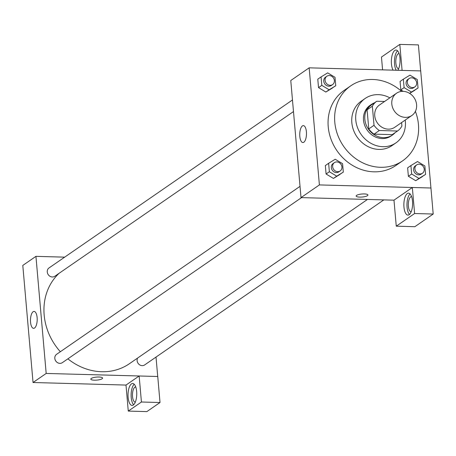 <?xml version="1.0" encoding="UTF-8"?>
<svg xmlns="http://www.w3.org/2000/svg" width="456" height="456" viewBox="0 0 456 456"><rect width="100%" height="100%" fill="white"/><g stroke="black" fill="none" stroke-linecap="round" stroke-linejoin="round"><path stroke-width="0.68" d="M403.064 91.342A13.509 11.907 -124.6 0 1 415.769 101.01A13.509 11.907 -124.6 0 1 411.876 115.471A13.509 11.907 -124.6 0 1 394.406 111.116A13.509 11.907 -124.6 0 1 396.532 93.235A13.509 11.907 -124.6 0 1 403.064 91.342M411.876 115.471L394.799 127.258A13.509 11.907 -124.6 0 1 377.329 122.898A13.509 11.907 -124.6 0 1 379.455 105.017L396.532 93.235M397.501 131.02L392.245 134.645L374.062 134.144A18.143 15.988 -124.6 0 1 368.767 128.917L367.097 109.833L372.352 106.208L374.023 125.292A18.143 15.988 -124.6 0 0 379.318 130.519L397.501 131.02A18.143 15.988 -124.6 0 0 401.907 126.061L401.599 122.561M384.602 101.466L376.759 101.249A18.143 15.988 -124.6 0 0 372.352 106.208M367.097 109.833A18.143 15.988 -124.6 0 1 371.503 104.874L376.759 101.249M374.462 102.834A18.576 16.37 55.4 0 0 371.327 104.47A18.576 16.37 55.4 0 0 368.397 129.059A18.576 16.37 55.4 0 0 392.422 135.05A18.576 16.37 55.4 0 0 395.067 132.702M392.422 135.05L391.111 135.956A18.576 16.37 -124.6 0 1 367.086 129.966A18.576 16.37 -124.6 0 1 370.01 105.376L371.327 104.47M368.767 128.917L374.023 125.292M374.062 134.144L379.318 130.519M389.863 97.835A27.018 23.815 55.4 0 0 365.216 98.428A27.018 23.815 55.4 0 0 360.958 134.189A27.018 23.815 55.4 0 0 395.905 142.905A27.018 23.815 55.4 0 0 405.35 121.353A27.018 23.815 55.4 0 0 405.207 120.076M365.216 98.428L361.277 101.146A27.018 23.815 55.4 0 0 357.019 136.908A27.018 23.815 55.4 0 0 391.966 145.624L395.905 142.905M401.605 91.394A45.594 40.185 55.4 0 0 350.727 85.859A45.594 40.185 55.4 0 0 343.545 146.205A45.594 40.185 55.4 0 0 402.511 160.917A45.594 40.185 55.4 0 0 418.448 124.539A45.594 40.185 55.4 0 0 415.393 111.384M402.511 160.917L395.945 165.448A45.594 40.185 -124.6 0 1 336.978 150.736A45.594 40.185 -124.6 0 1 344.16 90.391L350.727 85.859M430.943 188.003L420.7 70.914L309.157 67.836L319.399 184.919L430.943 188.003L433.2 214.035L414.852 226.695L396.264 226.182L393.984 200.161L412.332 187.501L430.926 188.014M414.76 90.282L409.648 93.4L418.044 88.014L417.303 79.566L409.967 75.149L403.36 79.179L404.101 87.632L411.443 92.049L418.044 88.014M403.36 79.179L400.077 81.447L400.818 89.895L403.235 91.348L400.818 89.895L404.101 87.632M410.919 165.562L407.635 167.831L408.376 176.278L415.718 180.696L425.602 174.397L424.861 165.95L417.519 161.532L410.919 165.562L411.66 174.015L419.001 178.427L425.602 174.397M328.628 163.288L325.345 165.556L326.08 174.004L333.421 178.421L343.311 172.123L342.57 163.675L335.228 159.258L328.628 163.288L329.363 171.741L336.705 176.159L343.311 172.123M321.07 76.91L317.786 79.173L318.522 87.626L325.863 92.044L335.753 85.745L335.012 77.292L327.67 72.874L321.07 76.91L321.811 85.357L329.147 89.775L335.753 85.745M356.615 195.373A5.911 1.51 -5 0 1 363.147 193.942A5.911 1.51 -5 0 1 367.924 195.008A5.911 1.51 -5 0 1 362.172 197.032A5.911 1.51 -5 0 1 356.147 196.04A5.911 1.51 -5 0 1 356.615 195.373M309.157 67.836L290.768 80.524L301.011 197.608L319.399 184.919M301.011 197.608L393.984 200.178M356.147 196.04A5.911 1.51 175 0 0 362.167 197.032A5.911 1.51 175 0 0 367.924 195.008M412.509 201.176A10.978 4.361 91.6 0 1 407.938 215.095A10.978 4.361 91.6 0 1 403.879 204.003A10.978 4.361 91.6 0 1 408.542 193.15A10.978 4.361 91.6 0 1 412.509 201.176M412.332 187.501L414.612 213.522L396.264 226.182M410.069 193.908A10.978 4.361 -88.4 0 0 406.98 204.088A10.978 4.361 -88.4 0 0 409.505 214.423M411.175 211.806A7.598 3.015 91.6 0 1 411.13 211.806A7.598 3.015 91.6 0 1 408.32 205.194A7.598 3.015 91.6 0 1 410.696 196.889A7.598 3.015 91.6 0 1 411.546 196.61A7.598 3.015 91.6 0 1 411.591 196.616M414.612 213.522L433.2 214.035M306.409 131.807A8.47 3.363 91.6 0 1 302.881 142.551A8.47 3.363 91.6 0 1 299.752 133.99A8.47 3.363 91.6 0 1 303.348 125.617A8.47 3.363 91.6 0 1 306.409 131.807M393.089 70.156A10.978 4.361 91.6 0 1 391.624 57.787A10.978 4.361 91.6 0 1 396.019 50.046A10.978 4.361 91.6 0 1 399.986 58.072A10.978 4.361 91.6 0 1 397.837 70.287M402.089 70.401L399.815 44.397L381.467 57.057L382.584 69.865M397.552 50.804A10.978 4.361 -88.4 0 0 394.514 59.821A10.978 4.361 -88.4 0 0 396.19 70.241M398.652 68.702A7.598 3.015 91.6 0 1 398.607 68.702A7.598 3.015 91.6 0 1 395.802 62.09A7.598 3.015 91.6 0 1 398.179 53.785A7.598 3.015 91.6 0 1 399.028 53.506A7.598 3.015 91.6 0 1 399.074 53.512M399.815 44.397L418.403 44.91L420.677 70.914M367.485 199.443L129.436 363.694A57.416 50.599 -124.6 0 1 67.876 358.843M60.352 351.724A57.416 50.599 -124.6 0 1 59.109 273.292M292.467 99.967L49.026 267.94A5.067 4.463 55.4 0 0 47.566 273.366A5.067 4.463 55.4 0 0 52.332 276.986A5.067 4.463 55.4 0 0 54.783 276.279L293.487 111.577M383.821 199.899L144.632 364.937A5.067 4.463 -124.6 0 1 138.795 364.15A5.067 4.463 -124.6 0 1 137.587 358.068M301.53 197.625L62.335 362.662A5.067 4.463 -124.6 0 1 55.786 361.027A5.067 4.463 -124.6 0 1 56.584 354.323L300.025 186.35M156.02 357.077L157.719 376.502M64.666 257.15L35.938 256.352L46.181 373.441L139.154 375.989L141.428 402.01L128.273 411.09L125.998 385.069L139.131 376.006M139.154 375.989L157.742 376.502L160.022 402.523L146.86 411.603L128.273 411.09M135.324 402.135A7.598 3.015 91.6 0 1 135.278 402.135A7.598 3.015 91.6 0 1 132.468 395.529A7.598 3.015 91.6 0 1 134.845 387.224A7.598 3.015 91.6 0 1 135.694 386.945A7.598 3.015 91.6 0 1 135.745 386.945M134.218 384.243A10.978 4.361 -88.4 0 0 131.129 394.417A10.978 4.361 -88.4 0 0 133.654 404.751M136.657 391.51A10.978 4.361 91.6 0 1 132.086 405.424A10.978 4.361 91.6 0 1 128.033 394.332A10.978 4.361 91.6 0 1 132.69 383.479A10.978 4.361 91.6 0 1 136.657 391.51M141.428 402.01L160.022 402.523M35.938 256.352L22.8 265.42L33.043 382.504L125.998 385.069M34.548 328.041A8.47 3.363 91.6 0 1 33.602 328.348A8.47 3.363 91.6 0 1 30.472 319.787A8.47 3.363 91.6 0 1 34.069 311.414A8.47 3.363 91.6 0 1 37.192 318.778A8.47 3.363 91.6 0 1 34.548 328.041M33.043 382.504L46.181 373.441M91.274 378.457A5.911 1.51 -5 0 1 97.806 377.021A5.911 1.51 -5 0 1 102.583 378.087A5.911 1.51 -5 0 1 96.826 380.11A5.911 1.51 -5 0 1 90.807 379.118A5.911 1.51 -5 0 1 91.274 378.457M90.807 379.118A5.911 1.51 175 0 0 96.826 380.11A5.911 1.51 175 0 0 102.583 378.087M332.601 84.588L331.29 85.494A5.067 4.463 -124.6 0 1 324.735 83.858A5.067 4.463 -124.6 0 1 325.533 77.155L326.844 76.249A5.067 4.463 -124.6 0 1 329.295 75.542A5.067 4.463 -124.6 0 1 334.06 79.162A5.067 4.463 -124.6 0 1 332.601 84.588A5.067 4.463 -124.6 0 1 326.051 82.952A5.067 4.463 -124.6 0 1 326.844 76.249M317.786 79.173L318.522 87.626L325.863 92.044L329.147 89.775M325.863 92.044L332.47 88.008M318.522 87.626L321.811 85.357M340.159 170.971L338.842 171.878A5.067 4.463 -124.6 0 1 332.293 170.242A5.067 4.463 -124.6 0 1 333.091 163.539L334.402 162.632A5.067 4.463 -124.6 0 1 336.853 161.92A5.067 4.463 -124.6 0 1 341.618 165.545A5.067 4.463 -124.6 0 1 340.159 170.971A5.067 4.463 -124.6 0 1 333.604 169.336A5.067 4.463 -124.6 0 1 334.402 162.632M325.345 165.556L326.08 174.004L333.421 178.421L336.705 176.159M333.421 178.421L340.022 174.391M326.08 174.004L329.363 171.741M414.892 86.862L413.581 87.769A5.067 4.463 -124.6 0 1 407.031 86.133A5.067 4.463 -124.6 0 1 407.829 79.429L409.14 78.523A5.067 4.463 -124.6 0 1 411.591 77.811A5.067 4.463 -124.6 0 1 416.356 81.436A5.067 4.463 -124.6 0 1 414.892 86.862A5.067 4.463 -124.6 0 1 408.342 85.226A5.067 4.463 -124.6 0 1 409.14 78.523M409.562 93.349L411.443 92.049M400.077 81.447L400.818 89.895M422.45 173.246L421.139 174.152A5.067 4.463 -124.6 0 1 414.584 172.516A5.067 4.463 -124.6 0 1 415.382 165.813L416.698 164.907A5.067 4.463 -124.6 0 1 419.149 164.194A5.067 4.463 -124.6 0 1 423.915 167.819A5.067 4.463 -124.6 0 1 422.45 173.246A5.067 4.463 -124.6 0 1 415.9 171.61A5.067 4.463 -124.6 0 1 416.698 164.907M407.635 167.831L408.376 176.278L415.718 180.696L419.001 178.427M415.718 180.696L422.319 176.666M408.376 176.278L411.66 174.015"/></g></svg>
